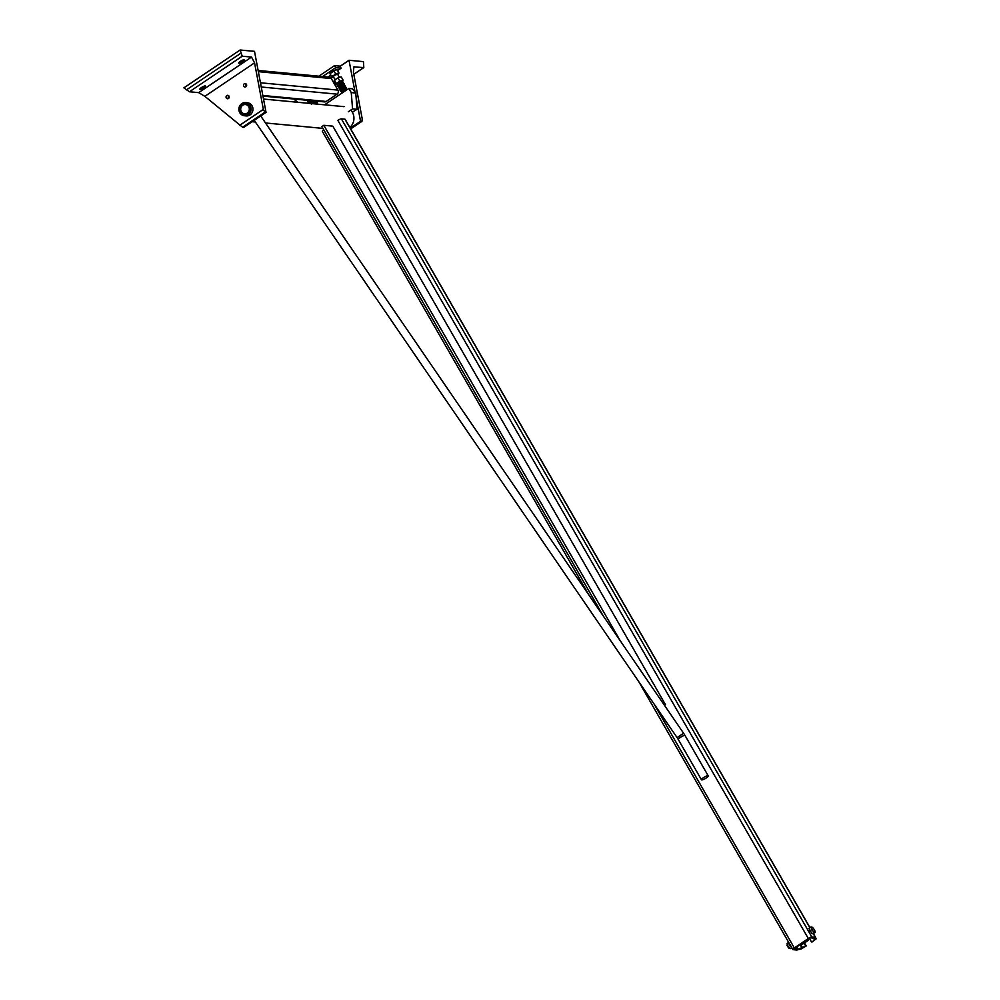 <?xml version="1.0" encoding="UTF-8"?>
<svg xmlns="http://www.w3.org/2000/svg" width="1000" height="1000" viewBox="0 0 1000 1000"><rect width="100%" height="100%" fill="white"/><g stroke="black" fill="none" stroke-linecap="round" stroke-linejoin="round"><path stroke-width="1.5" d="M349.862 127.487A11.812 10.975 -84.6 0 0 350.825 110.062M816.112 938.9L812.062 942.013L814.75 939.663L814.262 938.238L810.6 937.837L808.888 938.575L794.163 948.775L798.075 949.137L806.237 945.925L801.188 948.95L797.1 949.938A3.038 0.675 -29.9 0 1 796.575 950L793.037 949.663A3.038 0.675 -29.9 0 1 792.812 949.562A3.038 0.675 -29.9 0 1 794.325 947.938L808.312 938.512A3.038 0.675 -29.9 0 1 811.838 937L815.387 937.337A3.038 0.675 -29.9 0 1 815.612 937.45A3.038 0.675 -29.9 0 1 815.625 937.475L816.112 938.9M809.375 938.275L811.488 941.95M804.5 942.9L806.237 945.925M804.112 943.162L805.662 945.875M323.762 129.875A3.038 0.675 150.1 0 0 322.362 131.412L589.125 595.35M345.163 119.325L809.95 927.613L345.163 119.3A3.038 0.675 150.1 0 0 345.163 119.3A3.038 0.675 150.1 0 0 344.938 119.2L341.388 118.863A3.038 0.675 150.1 0 0 337.863 120.375L808.312 938.512M603.4 616.188L321.887 126.6L323.825 125.3L332.825 126.15L665.462 704.638L663.9 704.488M323.825 125.3L620.15 640.625M664.463 705.312L665.462 704.638M808.275 938.988A6.112 1.8 -124 0 1 808.037 940.512A6.112 1.8 -124 0 1 806.538 940.163M800.725 944.075A6.112 1.8 56 0 0 802.225 944.438L808.037 940.512M813.812 932.463L812.938 930.938A3.175 0.938 56 0 0 814.712 932.375L811.988 933.7L813.337 933.825L814.712 932.375A3.175 0.938 56 0 0 815.088 931.637A3.175 0.938 56 0 0 814.963 931.125L815.163 932.588L814.963 931.125A3.175 0.938 56 0 0 813.413 928.438A3.175 0.938 56 0 0 812.087 927.175A3.175 0.938 56 0 0 811.625 927A3.175 0.938 56 0 0 811.388 928.25A3.175 0.938 56 0 0 812.938 930.938L810.725 927.087L811.938 927.1M787.15 944.925L789.538 947.962M786.925 945.375L788.763 948.112M810.725 927.087L808.9 928.325L811.988 933.7M809.762 930.95L811.6 929.712M789.825 944.375L791.7 947.35M791.475 947.25A3.175 0.938 -124 0 1 790.362 946.137A3.175 0.938 -124 0 1 788.825 943.45L789.475 944.6M787.513 943.238A3.175 0.938 56 0 0 787.275 943.288A3.175 0.938 56 0 0 788.275 946.45A3.175 0.938 56 0 0 790.837 948.562L791.85 947.887M707.938 775.725A3.912 0.875 150.1 0 0 703.888 777.362A3.912 0.875 150.1 0 0 701.45 779.762A3.912 0.875 150.1 0 0 705.275 778.575A3.912 0.875 150.1 0 0 708.225 775.863A3.912 0.875 150.1 0 0 707.938 775.725M226.8 95.588A1.713 1.587 95.4 0 1 229.188 96.625A1.713 1.587 95.4 0 1 227.475 98.737A1.713 1.587 95.4 0 1 226.8 95.588M228.825 95.887A1.713 1.587 -84.6 0 0 228.6 98.387M244.25 83.837A1.713 1.587 95.4 0 1 246.625 84.875A1.713 1.587 95.4 0 1 244.913 86.988A1.713 1.587 95.4 0 1 244.25 83.837M246.275 84.138A1.713 1.587 -84.6 0 0 246.038 86.638M254.513 51.363L266.038 112.375L264.875 112.263L263.35 109.375L254.562 62.85L251.525 57.075L242.25 56.2L240.1 50L254.513 51.363M240.1 50L183.888 87.863L189.425 91.762L198.7 92.638L204.85 96.325L242.613 127.263L243.775 127.375L266.038 112.375M201.488 87.513A3.175 0.712 -29.9 0 1 205.413 86.037A3.175 0.712 -29.9 0 1 203.012 88.238A3.175 0.712 -29.9 0 1 199.9 89.213A3.175 0.712 -29.9 0 1 201.488 87.513M240.263 61.4A3.175 0.712 -29.9 0 1 244.188 59.925A3.175 0.712 -29.9 0 1 241.788 62.125A3.175 0.712 -29.9 0 1 238.675 63.1A3.175 0.712 -29.9 0 1 240.263 61.4M297.75 102.287L293.85 99.012M350.288 128.212L360.562 121.3L361.95 121.35L362.188 118.7L353.4 72.175L353.888 66.888L363.812 67.588L363.425 61.638L349.025 60.275L354.95 91.638M340.062 66.325L349.025 60.275M356.138 97.912L360.562 121.3M262.962 96.1L324.475 101.9A2.938 2.725 -84.6 0 0 326.175 101.463L337.038 94.15A2.938 2.725 -84.6 0 0 337.938 90.1L331.287 78.537A2.938 2.725 -84.6 0 0 329.237 77.175L258.125 70.462M322.562 76.55L335.725 67.675L341.125 68.188L339.938 66.125L334.538 65.612L318.825 76.2M335.725 67.675L334.538 65.612M341.125 68.188L337.612 70.562M330.45 75.388L327.962 77.062M324.575 104.812L348.875 88.45L352.475 88.8L355.75 93.012L351.25 92.587L352.562 108.9L348.288 111.775M352.562 108.9L357.062 109.325L352.337 112.15M348.875 88.45L351.25 92.587M357.062 109.325L355.75 93.012M340.588 81.225L340.3 81.625C335.712 83.65 338.787 84.05 337.625 84.225C335.988 84.188 336.975 83.188 340.588 81.225L340.3 81.625M333.45 77.275L332.013 77.138A3.912 0.875 150.1 0 0 332.488 77.487A3.912 0.875 150.1 0 0 333.45 77.275A3.912 0.875 150.1 0 0 333.638 77.213M338.837 72.688L338.825 73.65A3.912 0.875 150.1 0 0 337.388 73.513L338.837 72.688L337.175 69.812L336.362 69.837A3.912 0.875 -29.9 0 1 336.488 69.837M337.175 69.812L335.387 70.05A3.912 0.875 -29.9 0 1 336.362 69.837M330.1 73.475L330.138 73.412A3.912 0.875 -29.9 0 1 330.138 73.412A3.912 0.875 -29.9 0 1 331.987 71.787A3.912 0.875 -29.9 0 1 335.387 70.05L330.012 73.662L331.675 77.513L332.488 77.487M332.025 76.175L333.975 75.263A3.912 0.875 150.1 0 0 332.013 77.138L330.012 73.662M335.6 73.763L337.388 73.513A3.912 0.875 150.1 0 0 333.975 75.263L335.6 73.763L333.95 70.875M337.887 74.775A3.912 0.875 150.1 0 0 338.7 73.913M339.35 77.325L337.537 74.175L334.525 75.312L333.3 76.612L335.112 79.763M339.75 80.962L341.525 80.725A3.912 0.875 150.1 0 0 338.125 82.463L339.75 80.962L338.088 78.088L336.125 79A3.912 0.875 -29.9 0 1 339.538 77.25L338.088 78.088M341.525 80.725L342.975 79.9L342.975 80.862A3.912 0.875 150.1 0 0 341.525 80.725M341.325 77.013L339.538 77.25A3.912 0.875 -29.9 0 1 340.5 77.038L341.325 77.013L342.975 79.9M337.6 84.475L335.812 84.725L336.163 83.375L338.125 82.463A3.912 0.875 150.1 0 0 336.163 84.338A3.912 0.875 150.1 0 0 336.625 84.7A3.912 0.875 150.1 0 0 336.825 84.675M336.625 84.7L335.812 84.725L334.162 81.838L334.513 80.5L336.163 83.375M334.288 80.612L334.237 80.688A3.912 0.875 -29.9 0 1 334.288 80.612A3.912 0.875 -29.9 0 1 336.125 79L334.162 80.875M342.1 82.112L340.688 81.463M310.413 101.737L309.613 102.088L310.413 101.737M311.325 100.662L309.613 102.088M309.025 101.65L309.012 102.625A3.912 0.875 -29.9 0 1 310.988 100.738L309.025 101.65L308.288 100.375M307.1 100.262L308.675 103L310.462 102.762M248.975 106.562A4.888 4.55 95.4 0 1 244.638 114.05A4.888 4.55 95.4 0 1 240.575 108.75A4.888 4.55 95.4 0 1 248.975 106.562A4.888 4.55 -84.6 0 0 240.575 108.75A4.888 4.55 -84.6 0 0 248.95 111.725A4.888 4.55 -84.6 0 0 248.975 106.562M249.075 106.425A5.138 4.775 -84.6 0 0 240.812 106.788A5.138 4.775 -84.6 0 0 245.138 114.3A5.138 4.775 -84.6 0 0 249.075 106.425M250.238 105.65A6.6 6.138 95.4 0 1 244.387 115.738A6.6 6.138 95.4 0 1 238.9 108.588A6.6 6.138 95.4 0 1 250.238 105.65M244.387 115.738L246.188 115.913A6.6 6.138 -84.6 0 0 252.05 105.812A6.6 6.138 -84.6 0 0 247.425 102.762L245.625 102.6M248.688 106.688A4.65 4.312 95.4 0 1 245.125 113.812A4.65 4.312 95.4 0 1 241.213 107.013A4.65 4.312 95.4 0 1 248.688 106.688M813.462 938.112L814.513 939.912M813.888 938.15L814.75 939.663M344.938 119.2L809.837 927.688M341.388 118.863L811.838 937M813.35 933.812L815.387 937.337M796.712 946.775L798.075 949.137M796.525 946.9L797.825 949.163M815.612 937.45L813.475 933.725L815.588 937.425M800.075 944.513L802.163 948.138M800.512 944.212L802.638 947.913M653.9 703.737L794.325 947.938M260.712 115.962L683.575 733.213L677.113 737.638L254.225 120.337M708.225 775.863L685.1 735.638A3.912 0.875 150.1 0 0 684.812 735.5A3.912 0.875 150.1 0 0 680.763 737.138A3.912 0.875 150.1 0 0 678.312 739.538L701.45 779.762M242.613 127.263L264.875 112.263M239.537 125.412L263.35 109.375M204.85 96.325L254.562 62.85M198.7 92.638L251.525 57.075M189.425 91.762L242.25 56.2M186.35 89.925L240.725 53.3M350.65 128.863L361.737 121.412M353.537 67.3L354.325 66.775M353.787 74.25L363.587 67.65M326.175 101.463L262.85 95.487M337.038 94.15L261.25 87M246.637 85.612L245.65 85.525M337.938 90.1L260.45 82.788M331.287 78.537L258.337 71.65M252.188 121.713L255.375 122.013M265.512 122.975L322.9 128.387M263.525 99.05L344.062 106.65M792.812 949.562L638.7 681.55M788.625 942.387L787.275 943.288M677.113 737.638L678.312 739.538M683.575 733.213L685.1 735.638M361.95 121.35L350.688 128.925M363.812 67.588L353.8 74.325M338.025 84.838L336.662 84.1M337.825 85.8L337.137 84.925L338.8 83L342.1 81.3L342.912 82.2M337.65 84.175L338.113 85.05L341.962 81.875M340.65 81.862L337.525 84M341.863 93.175L344.438 90.588L347.287 89.525M342.475 82.75L338.75 86.137L339.45 87.312M342.962 83.6L343.387 82.4L342.525 82.263L338.675 84.65L337.775 86.225L339.237 86.925M343.675 84.85L344.15 83.713L343.263 83.5L339.225 86.037L338.6 87.788L339.95 88.175M344.387 86.088L344.95 85.3L344.1 84.712L339.45 87.875L339.288 88.975L340.662 89.412M345.1 87.325L345.6 86.237L344.738 85.962L340.775 88.413L340.037 90.275L341.375 90.65M345.812 88.575L346.312 87.475L345.438 87.212L341.4 89.725L340.737 91.512L342.088 91.888M346.85 89.513L346.238 88.425L343.212 90.025L341.463 91.825L341.875 93.088M343.475 91.962L342.188 92.163L346.037 88.95M341.538 90.938L345.325 87.713M340.825 89.7L344.613 86.463M340.112 88.462L343.9 85.225M339.4 87.212L343.188 83.987M338.125 85.013L338.738 86.075M339.475 87.338L341.587 91.025M342.738 83.212L343.338 84.262M343.45 84.45L344.05 85.5M344.162 85.7L344.762 86.737M344.875 86.938L345.475 87.975M345.588 88.175L346.188 89.225M312.575 100.775L309.962 103.438M312.613 100.787L310.625 102.662M310.75 102.863L315.325 100.938M310.613 103.5L315.75 101.075M316.175 101.112L316.4 102.888M312.712 103.7L315.75 102.413L317.45 102.762L317.125 104.113L316.637 103.3M315.475 103.95L318.25 104.213M315.85 101.938L316.675 103.312L314.525 103.863M315.95 102.075L311.312 104.175M315.338 101.037L315.9 102.025"/></g></svg>
